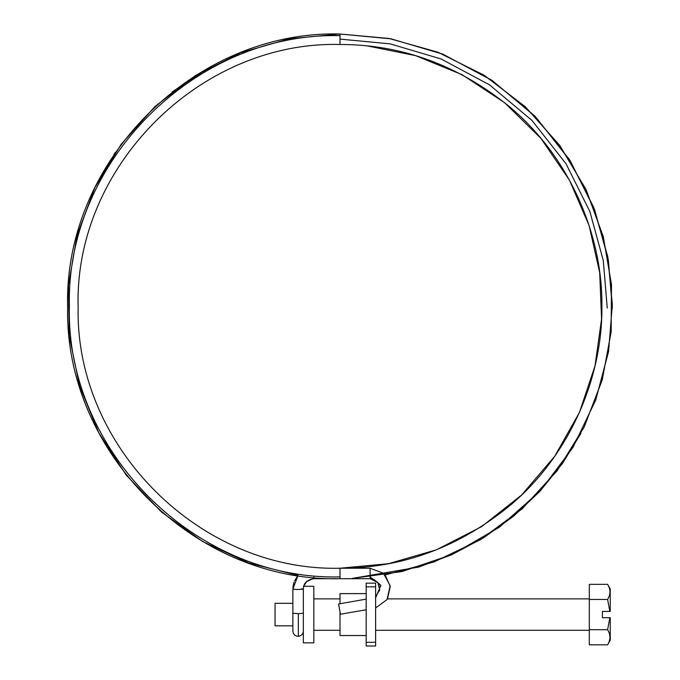 <?xml version="1.0" encoding="UTF-8"?>
<svg xmlns="http://www.w3.org/2000/svg" width="680" height="680" viewBox="0 0 680 680"><rect width="100%" height="100%" fill="white"/><g stroke="black" fill="none" stroke-linecap="round" stroke-linejoin="round"><path stroke-width="1.02" d="M292.868 625.838L275.06 625.838L275.06 603.313L292.868 603.313M303.339 586.296L313.82 586.296L313.82 642.855L303.339 642.855L303.339 589.126C303.697 585.718 304.019 580.329 313.82 578.697L313.82 577.039M602.404 611.431L602.404 617.721L602.404 611.431L610.258 611.431L610.258 588.914L610.258 611.431M602.404 617.721L610.258 617.721L610.258 640.237L610.258 617.721M609.841 617.721L607.614 629.697C610.691 634.721 610.691 639.761 607.614 644.81L589.305 644.81L589.305 584.341L607.614 584.341C610.691 589.365 610.691 594.405 607.614 599.454L609.841 611.431M589.305 599.454L607.614 599.454M589.305 629.697L607.614 629.697M366.188 635.528L340.008 635.528L340.008 612.332M340.008 603.738L340.008 593.623L366.188 593.623M375.624 642.303L375.624 646L366.188 646L366.188 642.303L375.624 642.303L375.624 583.151L366.188 583.151L366.188 642.303M338.606 604.053L340.425 614.236L338.606 603.985L366.188 599.123M340.425 614.236L366.188 609.764M612.34 308.065L608.319 259.692L594.626 209.712L570.325 161.016L535.678 116.926L492.303 80.572L442.994 54.23L391.136 38.853L340.008 34.008L390.898 38.811L442.459 54.017L491.47 80.01L534.641 115.864L569.254 159.332L593.725 207.374L607.792 256.751L612.34 304.64L608.575 351.526L595.74 400.001L572.951 447.457L540.337 490.85L499.256 527.289L452.149 554.54L402.058 571.531L352.045 578.433L418.701 567.077L451.826 554.685L483.625 537.752L513.179 516.545L539.665 491.572L562.411 463.539L580.966 433.271M366.188 586.848L375.624 586.848M370.082 578.433L370.082 568.225L338.334 568.225M370.082 578.697L373.771 579.428L377.868 582.564L370.082 578.697L340.008 578.697L340.008 568.225C200.617 571.761 75.395 447.253 78.141 307.853C73.703 167.399 199.512 40.859 340.008 44.48L340.008 39.117L390.184 43.868L441.065 58.956L489.447 84.804L532.006 120.47L566.006 163.744L589.858 211.522L603.296 260.567L607.24 308.031M340.008 34.042L340.008 35.657C195.389 31.952 65.679 161.679 69.385 306.28C65.688 450.883 195.398 580.601 340.008 576.895L340.008 577.923M301.435 588.803L303.331 589.16L297.067 589.534L292.868 589.126L292.868 613.241L298.341 613.658L298.341 636.336L298.341 613.658L303.331 613.275M313.82 577.431L313.82 578.697L312.953 578.74M340.008 35.657L340.008 44.48C401.548 44.48 457.802 65.025 508.75 106.097C569.917 156.63 602.82 235.832 601.876 306.255C602.812 375.683 571.038 453.517 511.708 504.075C460.122 546.839 402.892 568.225 340.008 568.225M375.624 597.907L380.927 585.259L370.082 576.895M340.008 578.697C194.471 582.428 63.937 451.885 67.66 306.357C63.928 160.828 194.471 30.277 340.008 34.008L389.274 38.505L438.149 52.309L484.321 75.386L525.563 107.007L559.98 145.783L586.168 189.839L603.364 236.972L611.507 284.911L611.116 332.214L602.149 380.205L584.094 427.15L557.124 470.772L522.053 508.912L480.361 539.75L433.984 561.969L385.144 574.932L434.146 561.909L480.641 539.58L522.376 508.623L557.43 470.364L584.341 426.657L602.293 379.678L611.167 331.712L611.465 284.401L603.219 236.41L585.905 189.286L559.623 145.299L525.164 106.632L483.93 75.148L437.835 52.19L389.096 38.471L340.008 34.008L289.459 38.752L240.669 52.768L195.339 75.624L155.023 106.471L121.15 144.279L94.86 187.714L77.112 235.263L68.476 285.294L69.292 336.039L79.501 385.773L98.761 432.735L126.412 475.312L161.475 512.014L202.75 541.569L248.786 562.972L297.993 575.433L294.576 580.865M210.511 66.767L172.168 91.885M115.49 152.218L113.908 154.547M589.305 598.867L387.49 598.867L390.252 586.509L385.144 574.932M340.008 598.867L313.82 598.867M589.305 630.292L375.624 630.292M340.008 630.292L313.82 630.292M607.614 584.341L610.258 588.914M610.258 640.237L607.614 644.81M340.008 34C193.894 30.235 63.044 161.84 67.66 307.912C64.804 452.888 195.032 582.377 340.008 578.706L313.82 578.697M294.075 582.123L293.131 585.837M293.114 585.956L292.868 589.126L297.993 575.433M312.843 578.748L306.587 581.587M306.57 581.596L303.739 586.296M292.868 613.241L292.868 631.1C293.344 634.465 295.162 636.208 298.341 636.336C301.452 635.825 303.118 634.083 303.339 631.1M340.195 568.225L388.535 563.686L436.466 549.806L481.61 526.635L521.679 494.955L554.736 456.246L579.402 412.497L594.991 365.993L601.562 319.09L599.7 272.672L589.126 225.641L569.423 180.089L540.889 138.363L504.543 102.629L462.043 74.656L415.505 55.607L367.276 45.908M370.082 568.225L383.392 573.215L390.159 585.701L387.056 599.556L375.624 607.988M379.856 587.851L377.868 582.556L379.746 590.036L375.624 596.564"/></g></svg>
